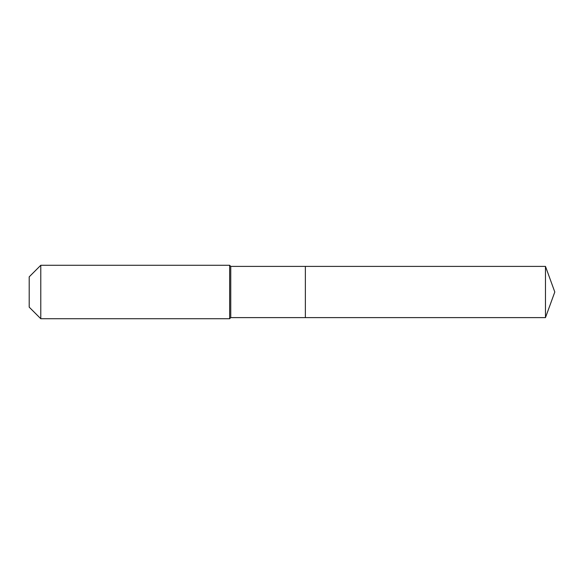 <?xml version="1.0" encoding="UTF-8"?>
<svg xmlns="http://www.w3.org/2000/svg" width="584" height="584" viewBox="0 0 584 584"><rect width="100%" height="100%" fill="white"/><g stroke="black" fill="none" stroke-linecap="round" stroke-linejoin="round"><path stroke-width="0.88" d="M545.478 317.608L545.478 266.392L554.8 292L545.478 317.608L305.366 317.608L545.478 317.608L554.8 292L545.478 317.608L305.366 317.608L305.366 266.392L230.753 266.392L229.643 265.275L40.778 265.275L29.2 276.853L29.2 307.147L40.778 318.725L40.778 265.275M554.8 292L545.478 266.392L305.366 266.392L305.366 317.608L230.753 317.608L230.753 266.392M230.753 317.608L229.643 318.725L229.643 265.275M229.643 318.725L40.778 318.725M545.478 266.392L305.366 266.392"/></g></svg>

